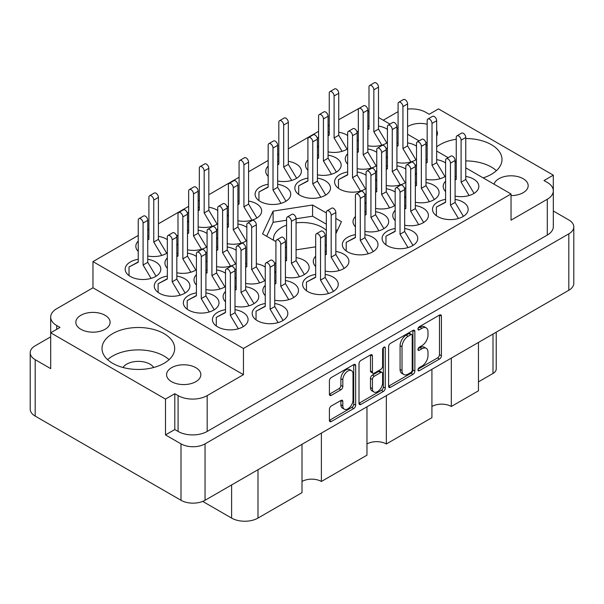 <?xml version="1.0" encoding="UTF-8"?>
<svg xmlns="http://www.w3.org/2000/svg" width="604" height="604" viewBox="0 0 604 604"><rect width="100%" height="100%" fill="white"/><g stroke="black" fill="none" stroke-linecap="round" stroke-linejoin="round"><path stroke-width="0.91" d="M351.513 370.667L349.573 369.55A7.203 4.16 120 0 0 345.971 369.905A7.203 4.16 120 0 0 340.882 378.723L342.823 379.848A7.203 4.16 120 0 1 347.912 371.03A7.203 4.16 120 0 1 351.513 370.667A7.203 4.16 120 0 1 353.008 373.967L353.008 400.007A7.203 4.16 120 0 1 349.859 407.255A7.203 4.16 120 0 1 344.31 409.187A7.203 4.16 120 0 1 342.823 405.888L342.823 401.547A2.695 1.555 120 0 0 342.264 400.316A2.695 1.555 120 0 0 340.92 400.452L331.309 406.001A2.695 1.555 120 0 0 329.406 409.293L329.406 420.392A2.695 1.555 120 0 0 329.958 421.63A2.695 1.555 120 0 0 331.309 421.494L353.77 408.531A2.695 1.555 120 0 0 355.673 405.231L355.673 365.669A2.695 1.555 120 0 0 355.114 364.438A2.695 1.555 120 0 0 353.77 364.567L331.309 377.538A2.695 1.555 120 0 0 329.406 380.837L329.406 394.238A2.695 1.555 120 0 0 329.958 395.477A2.695 1.555 120 0 0 331.309 395.341L340.92 389.791A2.695 1.555 120 0 0 342.823 386.492L342.823 379.848M383.933 347.157L385.269 347.919A1.887 1.087 120 0 0 384.876 347.058A1.887 1.087 120 0 0 383.933 347.157A1.887 1.087 120 0 0 382.604 349.459L382.604 366.167A2.695 1.555 120 0 1 380.701 369.459L374.321 373.144A2.695 1.555 120 0 1 372.978 373.272A2.695 1.555 120 0 1 372.419 372.041L372.419 355.998A2.695 1.555 120 0 0 371.86 354.767A2.695 1.555 120 0 0 370.516 354.903L372.419 355.998M427.171 124.243A17.139 9.898 0 0 0 407.587 126.659M511.037 195.598A17.139 9.898 0 0 0 528.175 185.7A17.139 9.898 0 0 0 523.155 178.701A17.139 9.898 0 0 0 505.699 176.3A17.139 9.898 0 0 0 494.095 184.205M80.845 329.278A17.139 9.898 180 0 1 75.825 322.279A17.139 9.898 180 0 1 86.41 313.144A17.139 9.898 180 0 1 105.081 315.288A17.139 9.898 180 0 1 110.102 322.279A17.139 9.898 180 0 1 99.524 331.422A17.139 9.898 180 0 1 80.845 329.278M122.967 367.489A16.451 9.498 180 0 1 149.973 364.152A16.451 9.498 180 0 1 153.718 367.489M171.596 381.675A17.139 9.898 180 0 1 166.576 374.676A17.139 9.898 180 0 1 177.153 365.533A17.139 9.898 180 0 1 195.832 367.677A17.139 9.898 180 0 1 200.853 374.676A17.139 9.898 180 0 1 190.275 383.819A17.139 9.898 180 0 1 171.596 381.675M164.031 333.642A36.338 20.981 0 0 0 124.432 329.097A36.338 20.981 0 0 0 102.008 348.478A36.338 20.981 0 0 0 112.646 363.314A36.338 20.981 0 0 0 152.246 367.859A36.338 20.981 0 0 0 174.677 348.478A36.338 20.981 0 0 0 164.031 333.642M169.067 359.674A36.338 20.981 0 0 0 164.031 356.035A36.338 20.981 0 0 0 107.61 359.674M483.155 177.886A36.338 20.981 0 0 0 501.992 159.501A36.338 20.981 0 0 0 491.354 144.666A36.338 20.981 0 0 0 465.76 138.527M456.254 139.237A36.338 20.981 0 0 0 436.669 146.855M496.39 170.698A36.338 20.981 0 0 0 491.354 167.059A36.338 20.981 0 0 0 465.76 160.913M456.254 161.63A36.338 20.981 0 0 0 455.273 161.789M138.24 259.297A17.826 10.291 0 0 0 125.171 269.218A17.826 10.291 0 0 0 130.388 276.496A17.826 10.291 0 0 0 149.815 278.723A17.826 10.291 0 0 0 160.815 269.218A17.826 10.291 0 0 0 155.598 261.94A17.826 10.291 0 0 0 147.746 259.297M167.331 239.66A17.826 10.291 0 0 0 166.266 238.988A17.826 10.291 0 0 0 158.407 236.345M148.909 236.345A17.826 10.291 0 0 0 147.746 236.557M138.24 241.102A17.826 10.291 0 0 0 135.832 246.266A17.826 10.291 0 0 0 138.24 251.43M265.254 267.089A17.826 10.291 0 0 0 264.19 266.417A17.826 10.291 0 0 0 256.338 263.774M246.832 263.774A17.826 10.291 0 0 0 245.669 263.986M236.164 268.531A17.826 10.291 0 0 0 234.933 270.018M235.001 277.478A17.826 10.291 0 0 0 236.164 278.859M196.413 292.887A17.826 10.291 0 0 0 183.344 302.8A17.826 10.291 0 0 0 188.561 310.079A17.826 10.291 0 0 0 207.987 312.313A17.826 10.291 0 0 0 218.995 302.8A17.826 10.291 0 0 0 213.771 295.522A17.826 10.291 0 0 0 205.919 292.887M217.75 210.554A17.826 10.291 0 0 0 216.677 209.882A17.826 10.291 0 0 0 208.825 207.24M199.328 207.24A17.826 10.291 0 0 0 198.165 207.451M188.659 211.989A17.826 10.291 0 0 0 187.429 213.484M187.497 220.936A17.826 10.291 0 0 0 188.659 222.325M196.413 256.458A17.826 10.291 0 0 0 195.349 255.779A17.826 10.291 0 0 0 187.497 253.136M177.991 253.136A17.826 10.291 0 0 0 176.829 253.348M167.331 257.893A17.826 10.291 0 0 0 164.922 263.057A17.826 10.291 0 0 0 167.331 268.229M246.832 227.346A17.826 10.291 0 0 0 245.768 226.674A17.826 10.291 0 0 0 237.916 224.031M228.41 224.031A17.826 10.291 0 0 0 227.247 224.243M217.75 228.788A17.826 10.291 0 0 0 216.511 230.275M216.579 237.734A17.826 10.291 0 0 0 217.75 239.116M225.503 273.25A17.826 10.291 0 0 0 224.439 272.578A17.826 10.291 0 0 0 216.579 269.935M207.081 269.935A17.826 10.291 0 0 0 205.919 270.147M196.413 274.684A17.826 10.291 0 0 0 194.005 279.848A17.826 10.291 0 0 0 196.413 285.02M325.171 271.09A17.826 10.291 0 0 0 348.908 261.381A17.826 10.291 0 0 0 343.691 254.103A17.826 10.291 0 0 0 335.839 251.46M326.334 251.46A17.826 10.291 0 0 0 325.171 251.672M315.673 256.217A17.826 10.291 0 0 0 313.265 261.381A17.826 10.291 0 0 0 315.673 266.545M207.081 233.506A17.826 10.291 0 0 0 206.017 232.834A17.826 10.291 0 0 0 198.165 230.192M188.659 230.192A17.826 10.291 0 0 0 187.497 230.403M177.991 234.941A17.826 10.291 0 0 0 176.761 236.436M176.829 243.888A17.826 10.291 0 0 0 177.991 245.277M237.916 220.709A17.826 10.291 0 0 0 261.653 211A17.826 10.291 0 0 0 256.428 203.722A17.826 10.291 0 0 0 248.576 201.079M239.078 201.079A17.826 10.291 0 0 0 237.916 201.291M228.41 205.836A17.826 10.291 0 0 0 227.179 207.323M227.247 214.782A17.826 10.291 0 0 0 228.41 216.164M167.331 276.088A17.826 10.291 0 0 0 154.254 286.009A17.826 10.291 0 0 0 159.479 293.287A17.826 10.291 0 0 0 178.905 295.515A17.826 10.291 0 0 0 189.905 286.009A17.826 10.291 0 0 0 184.688 278.731A17.826 10.291 0 0 0 176.829 276.088M236.164 250.298A17.826 10.291 0 0 0 235.099 249.626A17.826 10.291 0 0 0 227.247 246.983M217.75 246.983A17.826 10.291 0 0 0 216.579 247.195M207.081 251.732A17.826 10.291 0 0 0 205.851 253.227M205.919 260.679A17.826 10.291 0 0 0 207.081 262.068M274.752 300.196A17.826 10.291 0 0 0 298.497 290.486A17.826 10.291 0 0 0 293.272 283.208A17.826 10.291 0 0 0 285.42 280.566M275.922 280.566A17.826 10.291 0 0 0 274.752 280.777M265.254 285.322A17.826 10.291 0 0 0 262.846 290.486A17.826 10.291 0 0 0 265.254 295.65M285.42 277.244A17.826 10.291 0 0 0 309.157 267.534A17.826 10.291 0 0 0 303.94 260.264A17.826 10.291 0 0 0 296.088 257.621M286.583 257.621A17.826 10.291 0 0 0 285.42 257.832M275.922 262.37A17.826 10.291 0 0 0 274.684 263.865M274.752 271.317A17.826 10.291 0 0 0 275.922 272.706M235.001 306.356A17.826 10.291 0 0 0 258.746 296.647A17.826 10.291 0 0 0 253.521 289.369A17.826 10.291 0 0 0 245.669 286.726M236.164 286.726A17.826 10.291 0 0 0 235.001 286.938M225.503 291.475A17.826 10.291 0 0 0 223.095 296.647A17.826 10.291 0 0 0 225.503 301.811M315.673 274.412A17.826 10.291 0 0 0 302.596 284.333A17.826 10.291 0 0 0 307.821 291.604A17.826 10.291 0 0 0 327.24 293.838A17.826 10.291 0 0 0 338.248 284.333A17.826 10.291 0 0 0 333.023 277.055A17.826 10.291 0 0 0 325.171 274.412M265.254 303.518A17.826 10.291 0 0 0 252.178 313.438A17.826 10.291 0 0 0 257.402 320.716A17.826 10.291 0 0 0 276.828 322.944A17.826 10.291 0 0 0 287.829 313.438A17.826 10.291 0 0 0 282.612 306.16A17.826 10.291 0 0 0 274.752 303.518M225.503 309.678A17.826 10.291 0 0 0 212.427 319.599A17.826 10.291 0 0 0 217.651 326.87A17.826 10.291 0 0 0 237.078 329.104A17.826 10.291 0 0 0 248.078 319.599A17.826 10.291 0 0 0 242.861 312.321A17.826 10.291 0 0 0 235.001 309.678M455.091 196.081A17.826 10.291 0 0 0 478.829 186.372A17.826 10.291 0 0 0 473.611 179.094A17.826 10.291 0 0 0 465.76 176.451M456.254 176.451A17.826 10.291 0 0 0 455.091 176.662M445.593 181.208A17.826 10.291 0 0 0 443.185 186.372A17.826 10.291 0 0 0 445.593 191.536M445.593 199.403A17.826 10.291 0 0 0 432.517 209.324A17.826 10.291 0 0 0 437.734 216.602A17.826 10.291 0 0 0 457.16 218.829A17.826 10.291 0 0 0 468.168 209.324A17.826 10.291 0 0 0 462.943 202.046A17.826 10.291 0 0 0 455.091 199.403M395.175 228.508A17.826 10.291 0 0 0 382.098 238.429A17.826 10.291 0 0 0 387.323 245.707A17.826 10.291 0 0 0 406.749 247.934A17.826 10.291 0 0 0 417.749 238.429A17.826 10.291 0 0 0 412.532 231.151A17.826 10.291 0 0 0 404.672 228.508M415.341 202.234A17.826 10.291 0 0 0 439.078 192.525A17.826 10.291 0 0 0 433.861 185.254A17.826 10.291 0 0 0 426.009 182.612M416.503 182.612A17.826 10.291 0 0 0 415.341 182.823M405.835 187.361A17.826 10.291 0 0 0 404.604 188.856M404.672 196.308A17.826 10.291 0 0 0 405.835 197.697M364.922 231.347A17.826 10.291 0 0 0 388.666 221.638A17.826 10.291 0 0 0 383.442 214.36A17.826 10.291 0 0 0 375.59 211.717M366.084 211.717A17.826 10.291 0 0 0 364.922 211.928M355.424 216.474A17.826 10.291 0 0 0 353.015 221.638A17.826 10.291 0 0 0 355.424 226.802M404.672 225.186A17.826 10.291 0 0 0 428.417 215.477A17.826 10.291 0 0 0 423.193 208.199A17.826 10.291 0 0 0 415.341 205.564M405.835 205.564A17.826 10.291 0 0 0 404.672 205.768M395.175 210.313A17.826 10.291 0 0 0 392.766 215.477A17.826 10.291 0 0 0 395.175 220.649M366.084 175.288A17.826 10.291 0 0 0 365.02 174.616A17.826 10.291 0 0 0 357.168 171.974M347.662 171.974A17.826 10.291 0 0 0 334.593 181.895A17.826 10.291 0 0 0 339.81 189.173A17.826 10.291 0 0 0 366.084 188.501M416.503 146.183A17.826 10.291 0 0 0 415.439 145.511A17.826 10.291 0 0 0 407.587 142.869M398.081 142.869A17.826 10.291 0 0 0 396.919 143.08M387.421 147.618A17.826 10.291 0 0 0 386.183 149.113M386.25 156.564A17.826 10.291 0 0 0 387.421 157.954M268.161 184.288A17.826 10.291 0 0 0 255.092 194.209A17.826 10.291 0 0 0 260.309 201.487A17.826 10.291 0 0 0 279.735 203.714A17.826 10.291 0 0 0 290.735 194.209A17.826 10.291 0 0 0 285.518 186.93A17.826 10.291 0 0 0 277.666 184.288M317.417 174.805A17.826 10.291 0 0 0 341.154 165.103A17.826 10.291 0 0 0 335.937 157.825A17.826 10.291 0 0 0 328.078 155.183M318.58 155.183A17.826 10.291 0 0 0 317.417 155.394M307.912 159.932A17.826 10.291 0 0 0 305.503 165.103A17.826 10.291 0 0 0 307.912 170.268M355.424 234.669A17.826 10.291 0 0 0 342.347 244.59A17.826 10.291 0 0 0 347.572 251.86A17.826 10.291 0 0 0 366.998 254.095A17.826 10.291 0 0 0 377.998 244.59A17.826 10.291 0 0 0 372.774 237.312A17.826 10.291 0 0 0 364.922 234.669M405.835 169.135A17.826 10.291 0 0 0 404.771 168.456A17.826 10.291 0 0 0 396.919 165.821M387.421 165.821A17.826 10.291 0 0 0 386.25 166.025M376.753 170.57A17.826 10.291 0 0 0 375.522 172.057M375.59 179.516A17.826 10.291 0 0 0 376.753 180.906M307.912 178.135A17.826 10.291 0 0 0 294.843 188.048A17.826 10.291 0 0 0 300.06 195.326A17.826 10.291 0 0 0 319.486 197.561A17.826 10.291 0 0 0 330.494 188.048A17.826 10.291 0 0 0 325.269 180.777A17.826 10.291 0 0 0 317.417 178.135M376.753 152.336A17.826 10.291 0 0 0 375.688 151.664A17.826 10.291 0 0 0 367.836 149.022M358.331 149.022A17.826 10.291 0 0 0 357.168 149.233M347.662 153.778A17.826 10.291 0 0 0 345.254 158.943A17.826 10.291 0 0 0 347.662 164.107M277.666 180.966A17.826 10.291 0 0 0 301.404 171.257A17.826 10.291 0 0 0 296.179 163.978A17.826 10.291 0 0 0 288.327 161.336M278.829 161.336A17.826 10.291 0 0 0 277.666 161.547M268.161 166.092A17.826 10.291 0 0 0 265.752 171.257A17.826 10.291 0 0 0 268.161 176.421M445.593 162.974A17.826 10.291 0 0 0 444.521 162.302A17.826 10.291 0 0 0 436.669 159.66M427.171 159.66A17.826 10.291 0 0 0 426.009 159.871M416.503 164.409A17.826 10.291 0 0 0 415.273 165.904M415.341 173.356A17.826 10.291 0 0 0 416.503 174.745M395.175 192.08A17.826 10.291 0 0 0 394.11 191.408A17.826 10.291 0 0 0 386.25 188.765M376.753 188.765A17.826 10.291 0 0 0 375.59 188.977M366.084 193.522A17.826 10.291 0 0 0 364.854 195.009M364.922 202.468A17.826 10.291 0 0 0 366.084 203.85M347.662 135.545A17.826 10.291 0 0 0 346.598 134.873A17.826 10.291 0 0 0 338.746 132.231M329.248 132.231A17.826 10.291 0 0 0 328.078 132.442M318.58 136.98A17.826 10.291 0 0 0 317.349 138.475M317.417 145.926A17.826 10.291 0 0 0 318.58 147.316M387.421 129.392A17.826 10.291 0 0 0 386.349 128.712A17.826 10.291 0 0 0 378.497 126.07M368.999 126.07A17.826 10.291 0 0 0 367.836 126.281M358.331 130.826A17.826 10.291 0 0 0 357.1 132.314M357.168 139.773A17.826 10.291 0 0 0 358.331 141.162M326.334 230.403A28.516 16.467 0 0 0 322.166 227.346A28.516 16.467 0 0 0 296.088 222.884M286.583 225.133A28.516 16.467 0 0 0 273.484 238.988A28.516 16.467 0 0 0 273.567 240.264M388.599 346.658L388.599 386.22A2.695 1.555 120 0 0 389.157 387.451A2.695 1.555 120 0 0 390.501 387.315L412.962 374.352A2.695 1.555 120 0 0 414.865 371.052L414.865 331.49A2.695 1.555 120 0 0 414.306 330.26A2.695 1.555 120 0 0 412.962 330.396L390.501 343.359A2.695 1.555 120 0 0 388.599 346.658M573.8 226.9L573.8 283.321A17.003 9.815 180 0 1 568.817 290.267L205.043 500.286A17.003 9.815 180 0 1 181.004 500.286L35.183 416.103A17.003 9.815 180 0 1 30.2 409.157L30.2 352.736A17.003 9.815 0 0 0 35.183 359.674L50.691 368.629L50.691 332.804L165.488 399.085L165.488 434.91L181.004 443.864A17.003 9.815 0 0 0 205.043 443.864L568.817 233.839A17.003 9.815 0 0 0 573.8 226.9A17.003 9.815 0 0 0 568.817 219.962L553.317 211.007M421.909 366.107L419.289 367.617A1.887 1.087 120 0 0 418.059 369.278A1.887 1.087 120 0 0 418.346 370.788A1.887 1.087 120 0 0 419.289 370.697L439.516 359.025A2.695 1.555 120 0 0 441.418 355.726L441.418 316.164A2.695 1.555 120 0 0 440.86 314.933A2.695 1.555 120 0 0 439.516 315.069L419.289 326.741A1.887 1.087 120 0 0 418.059 328.402A1.887 1.087 120 0 0 418.346 329.912A1.887 1.087 120 0 0 419.289 329.822L421.909 328.304A8.615 4.975 120 0 1 426.213 327.881A8.615 4.975 120 0 1 427.994 331.822L427.994 335.122A8.615 4.975 120 0 1 421.909 345.669L419.289 347.179A1.887 1.087 120 0 0 418.059 348.84A1.887 1.087 120 0 0 418.346 350.35A1.887 1.087 120 0 0 419.289 350.26L421.909 348.75A8.615 4.975 120 0 1 426.213 348.319A8.615 4.975 120 0 1 427.994 352.26L427.994 355.56A8.615 4.975 120 0 1 421.909 366.107M359.002 403.268L381.426 390.32L383.366 391.437A2.695 1.555 120 0 0 385.269 388.146L385.269 347.919M383.366 391.437L360.905 404.408A2.695 1.555 120 0 1 359.561 404.537A2.695 1.555 120 0 1 359.002 403.306L359.002 363.744A2.695 1.555 120 0 1 360.905 360.452L370.516 354.903M321.388 433.121L321.388 481.479L366.96 455.174L366.96 406.809M451.309 358.112L451.309 406.477L478.459 390.803L478.459 342.438M386.349 395.612L386.349 443.978L431.92 417.666L431.92 369.301M553.309 190.434L553.309 175.175L438.512 108.901L429.202 114.277L425.911 112.374A20.566 11.876 0 0 0 407.587 109.097M50.683 336.843L35.183 345.79A17.003 9.815 0 0 0 30.2 352.736M465.76 167.844L511.037 193.982L511.037 220.181L547.299 199.244A20.566 11.876 0 0 0 553.317 190.849A20.566 11.876 0 0 0 547.299 182.453L544 180.551L553.309 175.175M335.839 233.801L341.456 221.691L335.839 218.444M296.088 249.852L315.673 246.825M325.171 245.352L326.334 245.171M326.334 212.963L312.57 205.013L273.114 211.121L262.544 233.899L275.922 241.623M285.42 247.104L286.583 247.776M147.746 255.975A17.826 10.291 0 0 0 167.331 252.872M245.669 283.404A17.826 10.291 0 0 0 265.254 280.301M198.165 226.87A17.826 10.291 0 0 0 217.75 223.759M176.829 272.766A17.826 10.291 0 0 0 196.413 269.663M227.247 243.661A17.826 10.291 0 0 0 246.832 240.558M205.919 289.558A17.826 10.291 0 0 0 225.503 286.455M187.497 249.814A17.826 10.291 0 0 0 207.081 246.711M216.579 266.613A17.826 10.291 0 0 0 236.164 263.503M396.919 162.491A17.826 10.291 0 0 0 416.503 159.388M386.25 185.443A17.826 10.291 0 0 0 405.835 182.34M357.168 168.652A17.826 10.291 0 0 0 376.753 165.549M426.009 179.29A17.826 10.291 0 0 0 445.593 176.179M375.59 208.395A17.826 10.291 0 0 0 395.175 205.292M328.078 151.861A17.826 10.291 0 0 0 347.662 148.758M367.836 145.7A17.826 10.291 0 0 0 387.421 142.597M360.913 107.316L338.746 119.705M329.248 125.187L328.078 125.858M318.58 131.347L288.327 148.81M278.829 154.299L277.666 154.971M268.161 160.453L248.576 171.762M239.078 177.244L208.825 194.714M199.328 200.196L198.165 200.868M188.659 206.357L158.407 223.82M148.909 229.309L147.746 229.981M138.24 235.462L92.963 261.6L92.963 287.798L56.7 308.735A20.566 11.876 0 0 0 50.683 317.13A20.566 11.876 0 0 0 56.7 325.526L60 327.436L50.691 332.804M511.037 193.982L243.442 348.478L92.963 261.6M367.836 111.31L368.999 111.982M378.497 117.463L390.003 124.107M396.919 128.101L398.081 128.773M407.587 134.254L419.085 140.898M426.009 144.892L427.171 145.564M436.669 151.053L448.176 157.689M455.091 161.683L456.254 162.355M165.488 434.91L174.798 429.535L174.798 393.71L165.488 399.085M174.798 429.535L178.089 431.437L178.089 395.612A20.566 11.876 0 0 0 207.18 395.612L207.18 431.437A20.566 11.876 180 0 1 178.089 431.437M174.798 393.71L178.089 395.612M243.442 348.478L243.442 374.676L207.18 395.612M553.317 190.849L553.317 226.674A20.566 11.876 180 0 1 547.299 235.069L207.18 431.437M383.246 120.211L396.82 112.374A20.566 11.876 0 0 1 398.081 111.702M50.691 353.378A20.566 11.876 180 0 1 50.683 352.955L50.683 317.13M425.873 142.665A17.139 9.898 0 0 0 427.171 142.37M436.669 136.21A17.139 9.898 0 0 0 437.424 133.303A17.139 9.898 0 0 0 436.669 130.404M243.442 374.676L92.963 287.798M496.216 332.185L496.216 368.969A10.97 6.334 180 0 1 493 373.446L478.459 381.841M257.983 469.723L257.983 518.089L302 492.675L302 444.31M202.718 501.411L231.611 518.089L231.611 484.952M431.92 406.477A13.711 7.92 180 0 1 451.309 406.477M366.96 443.978A13.711 7.92 180 0 1 386.349 443.978M302 481.479A13.711 7.92 180 0 1 321.388 481.479M257.983 518.089A18.648 10.766 180 0 1 231.611 518.089M286.583 220.226L273.114 222.31L266.643 236.262M273.114 222.31L273.114 211.121M326.334 224.152L312.57 216.209L296.088 218.761M312.57 216.209L312.57 205.013M337.357 230.517L335.839 229.641M426.213 348.319L424.272 347.202A8.615 4.975 120 0 0 419.969 347.625L421.909 348.75M418.104 348.704L419.969 347.625M426.213 327.881L424.272 326.764A8.615 4.975 120 0 0 419.969 327.187L421.909 328.304M418.104 328.266L419.969 327.187M418.104 369.142L437.575 357.9A2.695 1.555 120 0 0 439.478 354.608L439.478 315.084M388.599 386.175L411.022 373.234A2.695 1.555 120 0 0 412.925 369.935L412.925 330.418M410.871 372.487A1.887 1.087 120 0 0 412.2 370.177L412.2 335.447A1.887 1.087 120 0 0 411.807 334.586A1.887 1.087 120 0 0 410.871 334.684L408.108 336.277A8.615 4.975 120 0 0 402.015 346.824L402.015 370.562A8.615 4.975 120 0 0 403.804 374.503A8.615 4.975 120 0 0 408.108 374.08L410.871 372.487M411.807 334.586L409.867 333.468A1.887 1.087 120 0 0 408.931 333.559L410.871 334.684M403.804 374.503L401.864 373.385A8.615 4.975 120 0 1 400.075 369.444L400.075 345.707A8.615 4.975 120 0 1 406.167 335.152L408.931 333.559M370.478 354.918L370.478 370.924A2.695 1.555 120 0 0 371.037 372.155L372.978 373.272M383.329 347.67L383.329 387.021L385.269 388.146M372.419 388.689A7.203 4.16 120 0 0 373.914 391.988A7.203 4.16 120 0 0 379.463 390.056A7.203 4.16 120 0 0 382.604 382.815L382.604 373.634A2.695 1.555 120 0 0 382.045 372.404A2.695 1.555 120 0 0 380.701 372.54L374.321 376.216A2.695 1.555 120 0 0 372.419 379.516L372.419 388.689L370.478 387.572A7.203 4.16 120 0 0 371.973 390.871L373.914 391.988M382.045 372.404L380.105 371.286A2.695 1.555 120 0 0 378.761 371.415L380.701 372.54M370.478 387.572L370.478 378.398A2.695 1.555 120 0 1 372.381 375.099L378.761 371.415M381.426 390.32A2.695 1.555 120 0 0 383.329 387.021M344.31 409.187L342.377 408.062A7.203 4.16 120 0 1 340.882 404.771L340.882 400.467M329.406 394.201L338.98 388.674A2.695 1.555 120 0 0 340.882 385.375L340.882 378.723M329.406 420.354L351.83 407.406A2.695 1.555 120 0 0 353.733 404.114L353.733 364.589M238.346 328.765L230.351 315.394L230.351 273.416A3.428 1.978 -120 0 0 228.856 269.965A3.428 1.978 -120 0 0 226.213 269.044A3.428 1.978 -120 0 0 225.503 270.615L225.503 312.6L216.292 317.357L216.292 325.994M225.503 312.313L216.292 317.357M243.314 326.598L235.001 312.713L235.001 270.728A3.428 1.978 -120 0 0 233.506 267.278A3.428 1.978 -120 0 0 230.864 266.356L226.213 269.044M230.351 315.394L235.001 312.713M342.091 151.317L334.095 137.954L334.095 95.968A3.428 1.978 -120 0 0 332.593 92.518A3.428 1.978 -120 0 0 329.958 91.604A3.428 1.978 -120 0 0 329.248 93.167L329.248 135.153L328.078 135.757M329.248 134.873L328.078 135.47M347.058 149.15L338.746 135.266L338.746 93.28A3.428 1.978 -120 0 0 337.251 89.83A3.428 1.978 -120 0 0 334.608 88.916L329.958 91.604M334.095 137.954L338.746 135.266M389.595 207.852L381.6 194.488L381.6 152.502A3.428 1.978 -120 0 0 380.105 149.052A3.428 1.978 -120 0 0 377.462 148.139A3.428 1.978 -120 0 0 376.753 149.709L376.753 191.687L375.59 192.291M376.753 191.408L375.59 192.004M394.563 205.692L386.25 191.8L386.25 149.815A3.428 1.978 -120 0 0 384.756 146.372A3.428 1.978 -120 0 0 382.113 145.451L377.462 148.139M381.6 194.488L386.25 191.8M440.014 178.746L432.019 165.383L432.019 123.397A3.428 1.978 -120 0 0 430.524 119.947A3.428 1.978 -120 0 0 427.881 119.026A3.428 1.978 -120 0 0 427.171 120.596L427.171 162.582L426.009 163.186M427.171 162.295L426.009 162.899M444.982 176.579L436.669 162.695L436.669 120.709A3.428 1.978 -120 0 0 435.174 117.259A3.428 1.978 -120 0 0 432.532 116.346L427.881 119.026M432.019 165.383L436.669 162.695M291.672 180.43L283.676 167.059L283.676 125.073A3.428 1.978 -120 0 0 282.181 121.623A3.428 1.978 -120 0 0 279.539 120.709A3.428 1.978 -120 0 0 278.829 122.28L278.829 164.258L277.666 164.862M278.829 163.978L277.666 164.582M296.639 178.263L288.327 164.371L288.327 122.393A3.428 1.978 -120 0 0 286.832 118.943A3.428 1.978 -120 0 0 284.19 118.022L279.539 120.709M283.676 167.059L288.327 164.371M371.173 168.108L363.178 154.745L363.178 112.759A3.428 1.978 -120 0 0 361.683 109.309A3.428 1.978 -120 0 0 359.04 108.395A3.428 1.978 -120 0 0 358.331 109.966L358.331 151.944L357.168 152.548M358.331 151.664L357.168 152.261M376.141 165.949L367.836 152.057L367.836 110.071A3.428 1.978 -120 0 0 366.334 106.629A3.428 1.978 -120 0 0 363.691 105.708L359.04 108.395M363.178 154.745L367.836 152.057M320.762 197.221L312.759 183.85L312.759 141.872A3.428 1.978 -120 0 0 311.264 138.422A3.428 1.978 -120 0 0 308.621 137.501A3.428 1.978 -120 0 0 307.912 139.071L307.912 181.057L298.701 185.813L298.701 194.45M307.912 180.77L298.701 185.813M325.73 195.054L317.417 181.162L317.417 139.184A3.428 1.978 -120 0 0 315.922 135.734A3.428 1.978 -120 0 0 313.28 134.813L308.621 137.501M312.759 183.85L317.417 181.162M400.263 184.907L392.268 171.536L392.268 129.558A3.428 1.978 -120 0 0 390.765 126.108A3.428 1.978 -120 0 0 388.13 125.187A3.428 1.978 -120 0 0 387.421 126.757L387.421 168.735L386.25 169.339M387.421 168.456L386.25 169.06M405.231 182.74L396.919 168.848L396.919 126.87A3.428 1.978 -120 0 0 395.424 123.42A3.428 1.978 -120 0 0 392.781 122.499L388.13 125.187M392.268 171.536L396.919 168.848M368.266 253.756L360.271 240.392L360.271 198.406A3.428 1.978 -120 0 0 358.776 194.956A3.428 1.978 -120 0 0 356.133 194.035A3.428 1.978 -120 0 0 355.424 195.605L355.424 237.591L346.213 242.347L346.213 250.985M355.424 237.304L346.213 242.347M373.234 251.589L364.922 237.704L364.922 195.719A3.428 1.978 -120 0 0 363.427 192.268A3.428 1.978 -120 0 0 360.784 191.347L356.133 194.035M360.271 240.392L364.922 237.704M331.422 174.269L323.427 160.906L323.427 118.92A3.428 1.978 -120 0 0 321.932 115.47A3.428 1.978 -120 0 0 319.289 114.549A3.428 1.978 -120 0 0 318.58 116.119L318.58 158.105L317.417 158.701M318.58 157.818L317.417 158.422M336.39 172.102L328.078 158.218L328.078 116.232A3.428 1.978 -120 0 0 326.583 112.782A3.428 1.978 -120 0 0 323.94 111.861L319.289 114.549M323.427 160.906L328.078 158.218M281.011 203.374L273.008 190.011L273.008 148.025A3.428 1.978 -120 0 0 271.513 144.575A3.428 1.978 -120 0 0 268.871 143.661A3.428 1.978 -120 0 0 268.161 145.224L268.161 187.21L258.95 191.966L258.95 200.603M268.161 186.93L258.95 191.966M285.971 201.215L277.666 187.323L277.666 145.338A3.428 1.978 -120 0 0 276.171 141.887A3.428 1.978 -120 0 0 273.529 140.974L268.871 143.661M273.008 190.011L277.666 187.323M410.931 161.955L402.928 148.584L402.928 106.606A3.428 1.978 -120 0 0 401.434 103.156A3.428 1.978 -120 0 0 398.791 102.235A3.428 1.978 -120 0 0 398.081 103.805L398.081 145.791L396.919 146.387M398.081 145.504L396.919 146.108M415.892 159.788L407.587 145.904L407.587 103.918A3.428 1.978 -120 0 0 406.084 100.468A3.428 1.978 -120 0 0 403.449 99.547L398.791 102.235M402.928 148.584L407.587 145.904M360.512 191.06L352.517 177.697L352.517 135.711A3.428 1.978 -120 0 0 351.015 132.261A3.428 1.978 -120 0 0 348.372 131.347A3.428 1.978 -120 0 0 347.662 132.91L347.662 174.896L338.451 179.652L338.451 188.289M347.662 174.616L338.451 179.652M365.48 188.893L357.168 175.009L357.168 133.023A3.428 1.978 -120 0 0 355.673 129.573A3.428 1.978 -120 0 0 353.03 128.66L348.372 131.347M352.517 177.697L357.168 175.009M418.685 224.65L410.69 211.279L410.69 169.301A3.428 1.978 -120 0 0 409.187 165.851A3.428 1.978 -120 0 0 406.552 164.93A3.428 1.978 -120 0 0 405.835 166.5L405.835 208.478L404.672 209.082M405.835 208.199L404.672 208.803M423.653 222.483L415.341 208.591L415.341 166.613A3.428 1.978 -120 0 0 413.846 163.163A3.428 1.978 -120 0 0 411.203 162.242L406.552 164.93M410.69 211.279L415.341 208.591M378.934 230.803L370.932 217.44L370.932 175.454A3.428 1.978 -120 0 0 369.437 172.004A3.428 1.978 -120 0 0 366.794 171.091A3.428 1.978 -120 0 0 366.084 172.653L366.084 214.639L364.922 215.243M366.084 214.36L364.922 214.956M383.902 228.637L375.59 214.752L375.59 172.767A3.428 1.978 -120 0 0 374.095 169.316A3.428 1.978 -120 0 0 371.452 168.403L366.794 171.091M370.932 217.44L375.59 214.752M429.353 201.698L421.35 188.327L421.35 146.349A3.428 1.978 -120 0 0 419.856 142.899A3.428 1.978 -120 0 0 417.213 141.978A3.428 1.978 -120 0 0 416.503 143.548L416.503 185.534L415.341 186.13M416.503 185.247L415.341 185.851M434.314 199.531L426.009 185.647L426.009 143.661A3.428 1.978 -120 0 0 424.506 140.211A3.428 1.978 -120 0 0 421.871 139.29L417.213 141.978M421.35 188.327L426.009 185.647M408.017 247.595L400.022 234.231L400.022 192.246A3.428 1.978 -120 0 0 398.527 188.795A3.428 1.978 -120 0 0 395.884 187.882A3.428 1.978 -120 0 0 395.175 189.452L395.175 231.43L385.964 236.187L385.964 244.824M395.175 231.151L385.964 236.187M412.985 245.435L404.672 231.543L404.672 189.558A3.428 1.978 -120 0 0 403.178 186.115A3.428 1.978 -120 0 0 400.535 185.194L395.884 187.882M400.022 234.231L404.672 231.543M458.436 218.489L450.441 205.126L450.441 163.14A3.428 1.978 -120 0 0 448.938 159.69A3.428 1.978 -120 0 0 446.303 158.769A3.428 1.978 -120 0 0 445.593 160.339L445.593 202.325L436.382 207.081L436.382 215.719M445.593 202.038L436.382 207.081M463.404 216.323L455.091 202.438L455.091 160.453A3.428 1.978 -120 0 0 453.596 157.002A3.428 1.978 -120 0 0 450.954 156.089L446.303 158.769M450.441 205.126L455.091 202.438M469.104 195.537L461.101 182.174L461.101 140.188A3.428 1.978 -120 0 0 459.606 136.738A3.428 1.978 -120 0 0 456.964 135.825A3.428 1.978 -120 0 0 456.254 137.395L456.254 179.373L455.091 179.977M456.254 179.094L455.091 179.69M474.065 193.378L465.76 179.486L465.76 137.501A3.428 1.978 -120 0 0 464.257 134.05A3.428 1.978 -120 0 0 461.622 133.137L456.964 135.825M461.101 182.174L465.76 179.486M381.841 145.164L373.846 131.793L373.846 89.815A3.428 1.978 -120 0 0 372.351 86.364A3.428 1.978 -120 0 0 369.708 85.443A3.428 1.978 -120 0 0 368.999 87.014L368.999 128.992L367.836 129.596M368.999 128.712L367.836 129.316M386.809 142.997L378.497 129.105L378.497 87.127A3.428 1.978 -120 0 0 377.002 83.677A3.428 1.978 -120 0 0 374.359 82.756L369.708 85.443M373.846 131.793L378.497 129.105M278.097 322.604L270.101 309.24L270.101 267.255A3.428 1.978 -120 0 0 268.606 263.805A3.428 1.978 -120 0 0 265.964 262.891A3.428 1.978 -120 0 0 265.254 264.461L265.254 306.439L256.043 311.196L256.043 319.833M265.254 306.16L256.043 311.196M283.065 320.445L274.752 306.553L274.752 264.567A3.428 1.978 -120 0 0 273.257 261.117A3.428 1.978 -120 0 0 270.615 260.203L265.964 262.891M270.101 309.24L274.752 306.553M328.516 293.499L320.52 280.135L320.52 238.15A3.428 1.978 -120 0 0 319.025 234.699A3.428 1.978 -120 0 0 316.383 233.778A3.428 1.978 -120 0 0 315.673 235.349L315.673 277.334L306.462 282.091L306.462 290.728M315.673 277.047L306.462 282.091M333.483 291.332L325.171 277.447L325.171 235.462A3.428 1.978 -120 0 0 323.676 232.012A3.428 1.978 -120 0 0 321.034 231.09L316.383 233.778M320.52 280.135L325.171 277.447M249.014 305.813L241.019 292.449L241.019 250.464A3.428 1.978 -120 0 0 239.516 247.013A3.428 1.978 -120 0 0 236.881 246.092A3.428 1.978 -120 0 0 236.164 247.663L236.164 289.648L235.001 290.252M236.164 289.361L235.001 289.965M253.982 303.646L245.669 289.761L245.669 247.776A3.428 1.978 -120 0 0 244.175 244.326A3.428 1.978 -120 0 0 241.532 243.412L236.881 246.092M241.019 292.449L245.669 289.761M299.433 276.707L291.43 263.336L291.43 221.358A3.428 1.978 -120 0 0 289.935 217.908A3.428 1.978 -120 0 0 287.293 216.987A3.428 1.978 -120 0 0 286.583 218.557L286.583 260.543L285.42 261.139M286.583 260.256L285.42 260.86M304.393 274.541L296.088 260.649L296.088 218.671A3.428 1.978 -120 0 0 294.586 215.22A3.428 1.978 -120 0 0 291.951 214.299L287.293 216.987M291.43 263.336L296.088 260.649M288.765 299.659L280.769 286.288L280.769 244.303A3.428 1.978 -120 0 0 279.267 240.86A3.428 1.978 -120 0 0 276.632 239.939A3.428 1.978 -120 0 0 275.922 241.509L275.922 283.487L274.752 284.091M275.922 283.208L274.752 283.812M293.733 297.493L285.42 283.601L285.42 241.623A3.428 1.978 -120 0 0 283.925 238.172A3.428 1.978 -120 0 0 281.283 237.251L276.632 239.939M280.769 286.288L285.42 283.601M230.592 266.07L222.597 252.706L222.597 210.721A3.428 1.978 -120 0 0 221.094 207.27A3.428 1.978 -120 0 0 218.459 206.349A3.428 1.978 -120 0 0 217.75 207.919L217.75 249.905L216.579 250.509M217.75 249.618L216.579 250.222M235.56 263.903L227.247 250.018L227.247 208.033A3.428 1.978 -120 0 0 225.753 204.582A3.428 1.978 -120 0 0 223.11 203.669L218.459 206.349M222.597 252.706L227.247 250.018M180.173 295.175L172.178 281.811L172.178 239.826A3.428 1.978 -120 0 0 170.683 236.375A3.428 1.978 -120 0 0 168.04 235.462A3.428 1.978 -120 0 0 167.331 237.032L167.331 279.01L158.12 283.767L158.12 292.404M167.331 278.731L158.12 283.767M185.141 293.016L176.829 279.123L176.829 237.138A3.428 1.978 -120 0 0 175.334 233.695A3.428 1.978 -120 0 0 172.691 232.774L168.04 235.462M172.178 281.811L176.829 279.123M251.921 220.173L243.925 206.802L243.925 164.817A3.428 1.978 -120 0 0 242.431 161.374A3.428 1.978 -120 0 0 239.788 160.453A3.428 1.978 -120 0 0 239.078 162.023L239.078 204.001L237.916 204.605M239.078 203.722L237.916 204.326M256.889 218.006L248.576 204.114L248.576 162.136A3.428 1.978 -120 0 0 247.081 158.686A3.428 1.978 -120 0 0 244.439 157.765L239.788 160.453M243.925 206.802L248.576 204.114M201.502 249.278L193.507 235.907L193.507 193.929A3.428 1.978 -120 0 0 192.012 190.479A3.428 1.978 -120 0 0 189.369 189.558A3.428 1.978 -120 0 0 188.659 191.128L188.659 233.114L187.497 233.71M188.659 232.827L187.497 233.431M206.47 247.112L198.165 233.227L198.165 191.242A3.428 1.978 -120 0 0 196.662 187.791A3.428 1.978 -120 0 0 194.02 186.87L189.369 189.558M193.507 235.907L198.165 233.227M339.184 270.547L331.181 257.183L331.181 215.198A3.428 1.978 -120 0 0 329.686 211.747A3.428 1.978 -120 0 0 327.043 210.834A3.428 1.978 -120 0 0 326.334 212.397L326.334 254.382L325.171 254.986M326.334 254.103L325.171 254.699M344.144 268.38L335.839 254.495L335.839 212.51A3.428 1.978 -120 0 0 334.344 209.059A3.428 1.978 -120 0 0 331.702 208.146L327.043 210.834M331.181 257.183L335.839 254.495M219.924 289.022L211.928 275.651L211.928 233.673A3.428 1.978 -120 0 0 210.434 230.222A3.428 1.978 -120 0 0 207.791 229.301A3.428 1.978 -120 0 0 207.081 230.871L207.081 272.857L205.919 273.453M207.081 272.57L205.919 273.174M224.892 286.855L216.579 272.97L216.579 230.985A3.428 1.978 -120 0 0 215.084 227.534A3.428 1.978 -120 0 0 212.442 226.613L207.791 229.301M211.928 275.651L216.579 272.97M241.26 243.118L233.257 229.754L233.257 187.768A3.428 1.978 -120 0 0 231.762 184.318A3.428 1.978 -120 0 0 229.12 183.405A3.428 1.978 -120 0 0 228.41 184.967L228.41 226.953L227.247 227.557M228.41 226.674L227.247 227.27M246.221 240.958L237.916 227.066L237.916 185.081A3.428 1.978 -120 0 0 236.413 181.63A3.428 1.978 -120 0 0 233.778 180.717L229.12 183.405M233.257 229.754L237.916 227.066M190.841 272.23L182.846 258.859L182.846 216.881A3.428 1.978 -120 0 0 181.343 213.431A3.428 1.978 -120 0 0 178.701 212.51A3.428 1.978 -120 0 0 177.991 214.08L177.991 256.058L176.829 256.662M177.991 255.779L176.829 256.383M195.809 270.063L187.497 256.172L187.497 214.194A3.428 1.978 -120 0 0 186.002 210.743A3.428 1.978 -120 0 0 183.359 209.822L178.701 212.51M182.846 258.859L187.497 256.172M212.17 226.326L204.175 212.963L204.175 170.977A3.428 1.978 -120 0 0 202.68 167.527A3.428 1.978 -120 0 0 200.037 166.606A3.428 1.978 -120 0 0 199.328 168.176L199.328 210.162L198.165 210.766M199.328 209.875L198.165 210.479M217.138 224.159L208.825 210.275L208.825 168.29A3.428 1.978 -120 0 0 207.331 164.839A3.428 1.978 -120 0 0 204.688 163.926L200.037 166.606M204.175 212.963L208.825 210.275M209.263 311.974L201.26 298.603L201.26 256.625A3.428 1.978 -120 0 0 199.765 253.174A3.428 1.978 -120 0 0 197.123 252.253A3.428 1.978 -120 0 0 196.413 253.823L196.413 295.801L187.202 300.566L187.202 309.203M196.413 295.522L187.202 300.566M214.231 309.807L205.919 295.915L205.919 253.937A3.428 1.978 -120 0 0 204.424 250.486A3.428 1.978 -120 0 0 201.781 249.565L197.123 252.253M201.26 298.603L205.919 295.915M259.675 282.861L251.679 269.497L251.679 227.512A3.428 1.978 -120 0 0 250.184 224.061A3.428 1.978 -120 0 0 247.542 223.148A3.428 1.978 -120 0 0 246.832 224.718L246.832 266.696L245.669 267.3M246.832 266.417L245.669 267.013M264.643 280.701L256.338 266.809L256.338 224.824A3.428 1.978 -120 0 0 254.835 221.374A3.428 1.978 -120 0 0 252.193 220.46L247.542 223.148M251.679 269.497L256.338 266.809M161.751 255.432L153.756 242.068L153.756 200.083A3.428 1.978 -120 0 0 152.261 196.632A3.428 1.978 -120 0 0 149.618 195.719A3.428 1.978 -120 0 0 148.909 197.289L148.909 239.267L147.746 239.871M148.909 238.988L147.746 239.584M166.719 253.272L158.407 239.38L158.407 197.395A3.428 1.978 -120 0 0 156.912 193.952A3.428 1.978 -120 0 0 154.269 193.031L149.618 195.719M153.756 242.068L158.407 239.38M151.091 278.384L143.088 265.02L143.088 223.035A3.428 1.978 -120 0 0 141.593 219.584A3.428 1.978 -120 0 0 138.95 218.671A3.428 1.978 -120 0 0 138.24 220.233L138.24 262.219L129.03 266.976L129.03 275.613M138.24 261.94L129.03 266.976M156.051 276.217L147.746 262.332L147.746 220.347A3.428 1.978 -120 0 0 146.251 216.896A3.428 1.978 -120 0 0 143.609 215.983L138.95 218.671M143.088 265.02L147.746 262.332M568.817 290.267L568.817 233.839M205.043 443.864L205.043 500.286M181.004 500.286L181.004 443.864M35.183 359.674L35.183 416.103M547.299 235.069L547.299 199.244M56.7 325.526L56.7 329.339M493 373.446L493 334.042M417.96 349.489L419.289 350.26M417.96 329.052L419.289 329.822M439.516 315.069L441.418 316.164M439.478 354.608L441.418 355.726M437.575 357.9L439.516 359.025M417.96 369.927L419.289 370.697M412.962 330.396L414.865 331.49M412.925 369.935L414.865 371.052M411.022 373.234L412.962 374.352M388.599 386.22L390.501 387.315M406.167 335.152L408.108 336.277M400.075 345.707L402.015 346.824M400.075 369.444L402.015 370.562M359.002 403.306L360.905 404.408M370.478 370.924L372.419 372.041M372.381 375.099L374.321 376.216M370.478 378.398L372.419 379.516M340.92 400.452L342.823 401.547M340.882 404.771L342.823 405.888M340.882 385.375L342.823 386.492M338.98 388.674L340.92 389.791M329.406 394.238L331.309 395.341M353.763 364.567L355.673 365.669M353.733 404.114L355.673 405.231M351.83 407.406L353.77 408.531M329.406 420.392L331.309 421.494M230.351 273.416L235.001 270.728M334.095 95.968L338.746 93.28M381.6 152.502L386.25 149.815M432.019 123.397L436.669 120.709M283.676 125.073L288.327 122.393M363.178 112.759L367.836 110.071M312.759 141.872L317.417 139.184M392.268 129.558L396.919 126.87M360.271 198.406L364.922 195.719M323.427 118.92L328.078 116.232M273.008 148.025L277.666 145.338M402.928 106.606L407.587 103.918M352.517 135.711L357.168 133.023M410.69 169.301L415.341 166.613M370.932 175.454L375.59 172.767M421.35 146.349L426.009 143.661M400.022 192.246L404.672 189.558M450.441 163.14L455.091 160.453M461.101 140.188L465.76 137.501M373.846 89.815L378.497 87.127M270.101 267.255L274.752 264.567M320.52 238.15L325.171 235.462M241.019 250.464L245.669 247.776M291.43 221.358L296.088 218.671M280.769 244.303L285.42 241.623M222.597 210.721L227.247 208.033M172.178 239.826L176.829 237.138M243.925 164.817L248.576 162.136M193.507 193.929L198.165 191.242M331.181 215.198L335.839 212.51M211.928 233.673L216.579 230.985M233.257 187.768L237.916 185.081M182.846 216.881L187.497 214.194M204.175 170.977L208.825 168.29M201.26 256.625L205.919 253.937M251.679 227.512L256.338 224.824M153.756 200.083L158.407 197.395M143.088 223.035L147.746 220.347"/></g></svg>
